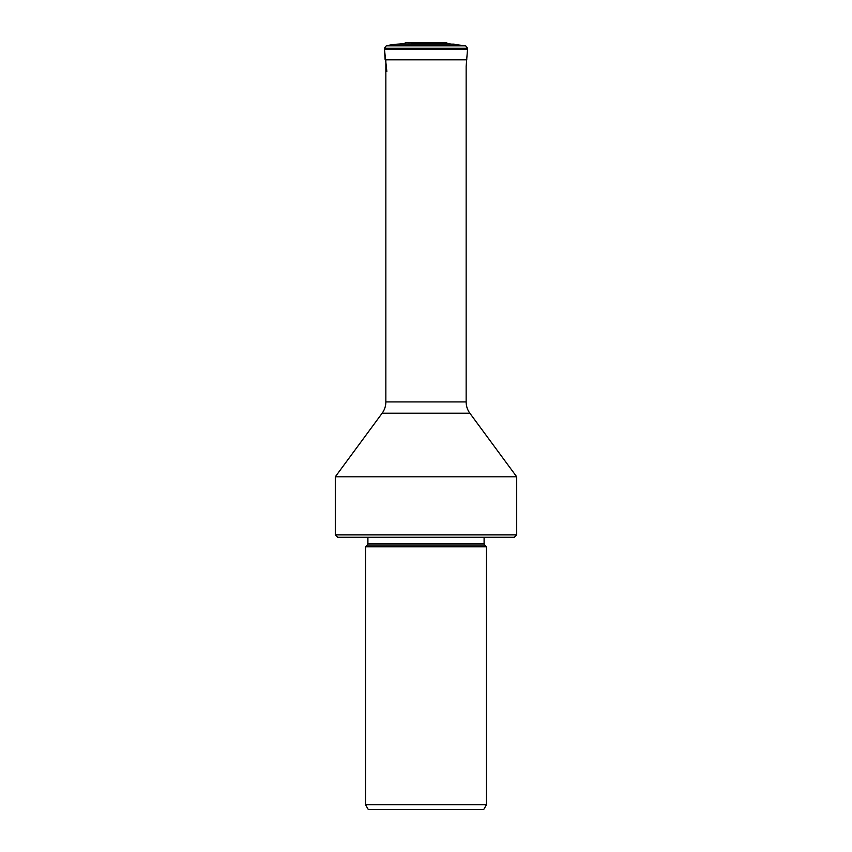 <?xml version="1.0" encoding="UTF-8"?>
<svg xmlns="http://www.w3.org/2000/svg" width="852" height="852" viewBox="0 0 852 852"><rect width="100%" height="100%" fill="white"/><g stroke="black" fill="none" stroke-linecap="round" stroke-linejoin="round"><path stroke-width="1.28" d="M384.422 48.244L384.454 49.15A9.468 9.468 0 0 0 384.476 49.427A9.468 9.468 0 0 1 384.454 49.15L384.422 48.244L467.578 48.244L465.735 45.838L448.28 43.74L397.841 44.123A70.535 70.535 -90 0 0 386.265 45.838L384.422 48.244L386.265 45.838L465.735 45.838L467.546 49.15A9.468 9.468 0 0 1 467.524 49.427L466.15 66.328L466.15 401.92A19.042 19.042 0 0 0 469.857 413.22L382.143 413.22L335.294 476.8L516.706 476.8L469.857 413.22M386.265 45.838A70.535 70.535 0 0 1 397.841 44.123L403.72 43.74L405.531 42.738A70.737 70.737 90 0 1 410.376 42.6M409.865 42.6A70.737 70.737 0 0 0 405.531 42.738L446.469 42.738L448.28 43.74L465.735 45.838M448.28 43.74L446.469 42.738L437.79 42.738M386.851 71.43L384.476 49.427L385.136 59.821L466.864 59.821M365.529 804.735L368.224 809.4L483.776 809.4L486.471 804.735L486.471 546.792L365.529 546.792L365.529 804.735L486.471 804.735M516.706 534.886L335.294 534.886L337.669 537.271L514.331 537.271L516.706 534.886L516.706 476.8M385.849 59.821L385.849 401.92A19.042 19.042 0 0 1 382.143 413.22M442.135 42.6L408.459 42.611L405.531 42.738L403.72 43.74M397.841 44.123L454.159 44.123M405.531 42.738L414.21 42.738M384.454 49.15L467.546 49.15M385.136 59.821L384.476 49.427L467.524 49.427M367.35 544.971L367.904 543.629L484.096 543.629L484.65 544.971L367.35 544.971L365.529 546.792M385.849 401.92L466.15 401.92M484.65 544.971L486.471 546.792M367.904 543.629L367.904 537.271M484.096 543.629L484.096 537.271M335.294 534.886L335.294 476.8"/></g></svg>
